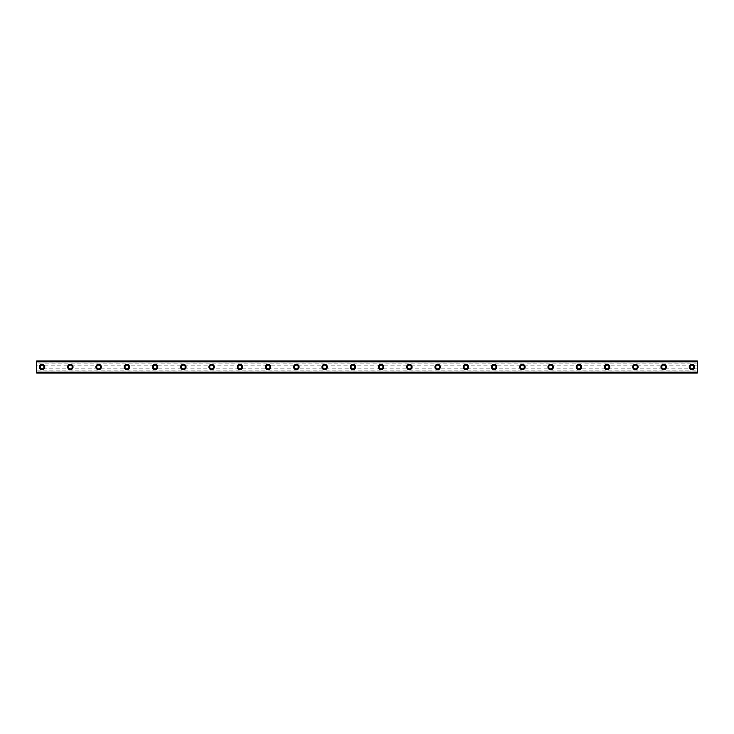 <?xml version="1.0" encoding="UTF-8"?>
<svg xmlns="http://www.w3.org/2000/svg" width="734" height="734" viewBox="0 0 734 734"><rect width="100%" height="100%" fill="white"/><g stroke="black" fill="none" stroke-linecap="round" stroke-linejoin="round"><path stroke-width="0.55" stroke-dasharray="3.67 2.75" d="M42.086 364.312A2.688 2.688 0 0 0 39.388 367A2.688 2.688 0 0 0 42.086 369.688A2.688 2.688 0 0 0 44.774 367A2.688 2.688 0 0 0 42.086 364.312M691.914 364.312A2.688 2.688 0 0 0 689.226 367A2.688 2.688 0 0 0 691.914 369.688A2.688 2.688 0 0 0 694.612 367A2.688 2.688 0 0 0 691.914 364.312M663.664 364.312A2.688 2.688 0 0 0 660.976 367A2.688 2.688 0 0 0 663.664 369.688A2.688 2.688 0 0 0 666.353 367A2.688 2.688 0 0 0 663.664 364.312M635.415 364.312A2.688 2.688 0 0 0 632.717 367A2.688 2.688 0 0 0 635.415 369.688A2.688 2.688 0 0 0 638.103 367A2.688 2.688 0 0 0 635.415 364.312M607.156 364.312A2.688 2.688 0 0 0 604.467 367A2.688 2.688 0 0 0 607.156 369.688A2.688 2.688 0 0 0 609.844 367A2.688 2.688 0 0 0 607.156 364.312M578.906 364.312A2.688 2.688 0 0 0 576.208 367A2.688 2.688 0 0 0 578.906 369.688A2.688 2.688 0 0 0 581.594 367A2.688 2.688 0 0 0 578.906 364.312M550.647 364.312A2.688 2.688 0 0 0 547.959 367A2.688 2.688 0 0 0 550.647 369.688A2.688 2.688 0 0 0 553.344 367A2.688 2.688 0 0 0 550.647 364.312M522.397 364.312A2.688 2.688 0 0 0 519.709 367A2.688 2.688 0 0 0 522.397 369.688A2.688 2.688 0 0 0 525.085 367A2.688 2.688 0 0 0 522.397 364.312M494.138 364.312A2.688 2.688 0 0 0 491.45 367A2.688 2.688 0 0 0 494.138 369.688A2.688 2.688 0 0 0 496.835 367A2.688 2.688 0 0 0 494.138 364.312M465.888 364.312A2.688 2.688 0 0 0 463.2 367A2.688 2.688 0 0 0 465.888 369.688A2.688 2.688 0 0 0 468.576 367A2.688 2.688 0 0 0 465.888 364.312M437.638 364.312A2.688 2.688 0 0 0 434.941 367A2.688 2.688 0 0 0 437.638 369.688A2.688 2.688 0 0 0 440.327 367A2.688 2.688 0 0 0 437.638 364.312M409.379 364.312A2.688 2.688 0 0 0 406.691 367A2.688 2.688 0 0 0 409.379 369.688A2.688 2.688 0 0 0 412.068 367A2.688 2.688 0 0 0 409.379 364.312M381.129 364.312A2.688 2.688 0 0 0 378.432 367A2.688 2.688 0 0 0 381.129 369.688A2.688 2.688 0 0 0 383.818 367A2.688 2.688 0 0 0 381.129 364.312M352.87 364.312A2.688 2.688 0 0 0 350.182 367A2.688 2.688 0 0 0 352.87 369.688A2.688 2.688 0 0 0 355.568 367A2.688 2.688 0 0 0 352.87 364.312M324.621 364.312A2.688 2.688 0 0 0 321.932 367A2.688 2.688 0 0 0 324.621 369.688A2.688 2.688 0 0 0 327.309 367A2.688 2.688 0 0 0 324.621 364.312M296.362 364.312A2.688 2.688 0 0 0 293.673 367A2.688 2.688 0 0 0 296.362 369.688A2.688 2.688 0 0 0 299.059 367A2.688 2.688 0 0 0 296.362 364.312M268.112 364.312A2.688 2.688 0 0 0 265.424 367A2.688 2.688 0 0 0 268.112 369.688A2.688 2.688 0 0 0 270.8 367A2.688 2.688 0 0 0 268.112 364.312M239.862 364.312A2.688 2.688 0 0 0 237.165 367A2.688 2.688 0 0 0 239.862 369.688A2.688 2.688 0 0 0 242.55 367A2.688 2.688 0 0 0 239.862 364.312M211.603 364.312A2.688 2.688 0 0 0 208.915 367A2.688 2.688 0 0 0 211.603 369.688A2.688 2.688 0 0 0 214.291 367A2.688 2.688 0 0 0 211.603 364.312M183.353 364.312A2.688 2.688 0 0 0 180.656 367A2.688 2.688 0 0 0 183.353 369.688A2.688 2.688 0 0 0 186.041 367A2.688 2.688 0 0 0 183.353 364.312M155.094 364.312A2.688 2.688 0 0 0 152.406 367A2.688 2.688 0 0 0 155.094 369.688A2.688 2.688 0 0 0 157.792 367A2.688 2.688 0 0 0 155.094 364.312M126.844 364.312A2.688 2.688 0 0 0 124.156 367A2.688 2.688 0 0 0 126.844 369.688A2.688 2.688 0 0 0 129.533 367A2.688 2.688 0 0 0 126.844 364.312M98.585 364.312A2.688 2.688 0 0 0 95.897 367A2.688 2.688 0 0 0 98.585 369.688A2.688 2.688 0 0 0 101.283 367A2.688 2.688 0 0 0 98.585 364.312M70.336 364.312A2.688 2.688 0 0 0 67.647 367A2.688 2.688 0 0 0 70.336 369.688A2.688 2.688 0 0 0 73.024 367A2.688 2.688 0 0 0 70.336 364.312M36.7 361.009L36.7 361.954L36.7 361.009L697.3 360.981L36.7 361.009M697.3 360.944L36.7 360.944L697.3 360.944L697.3 363.101L36.7 363.101L36.7 360.944M36.7 365.119L36.7 368.881L42.086 368.881A1.881 1.881 0 0 1 40.196 367A1.881 1.881 0 0 1 42.086 365.119L36.7 365.119L36.7 363.101M36.7 373.055L697.3 373.055L36.7 373.055L36.7 372.046L697.3 372.12L697.3 373.055L697.3 372.12L36.7 372.12L36.7 373.055L36.7 368.881M36.7 372.046L697.3 372.046M697.3 365.119L691.914 365.119A1.881 1.881 0 0 0 690.033 367A1.881 1.881 0 0 0 691.914 368.881L697.3 368.881L697.3 363.101M663.664 365.119A1.881 1.881 0 0 0 661.784 367A1.881 1.881 0 0 0 663.664 368.881L42.086 368.881A1.881 1.881 0 0 0 43.967 367A1.881 1.881 0 0 0 42.086 365.119L70.336 365.119A1.881 1.881 0 0 0 68.455 367A1.881 1.881 0 0 0 70.336 368.881A1.881 1.881 0 0 0 72.216 367A1.881 1.881 0 0 0 70.336 365.119L98.585 365.119A1.881 1.881 0 0 0 96.705 367A1.881 1.881 0 0 0 98.585 368.881A1.881 1.881 0 0 0 100.475 367A1.881 1.881 0 0 0 98.585 365.119L126.844 365.119A1.881 1.881 0 0 0 124.963 367A1.881 1.881 0 0 0 126.844 368.881A1.881 1.881 0 0 0 128.725 367A1.881 1.881 0 0 0 126.844 365.119L155.094 365.119A1.881 1.881 0 0 0 153.213 367A1.881 1.881 0 0 0 155.094 368.881A1.881 1.881 0 0 0 156.984 367A1.881 1.881 0 0 0 155.094 365.119L183.353 365.119A1.881 1.881 0 0 0 181.463 367A1.881 1.881 0 0 0 183.353 368.881A1.881 1.881 0 0 0 185.234 367A1.881 1.881 0 0 0 183.353 365.119L211.603 365.119A1.881 1.881 0 0 0 209.722 367A1.881 1.881 0 0 0 211.603 368.881A1.881 1.881 0 0 0 213.484 367A1.881 1.881 0 0 0 211.603 365.119L239.862 365.119A1.881 1.881 0 0 0 237.972 367A1.881 1.881 0 0 0 239.862 368.881A1.881 1.881 0 0 0 241.743 367A1.881 1.881 0 0 0 239.862 365.119L268.112 365.119A1.881 1.881 0 0 0 266.231 367A1.881 1.881 0 0 0 268.112 368.881A1.881 1.881 0 0 0 269.993 367A1.881 1.881 0 0 0 268.112 365.119L296.362 365.119A1.881 1.881 0 0 0 294.481 367A1.881 1.881 0 0 0 296.362 368.881A1.881 1.881 0 0 0 298.252 367A1.881 1.881 0 0 0 296.362 365.119L324.621 365.119A1.881 1.881 0 0 0 322.74 367A1.881 1.881 0 0 0 324.621 368.881A1.881 1.881 0 0 0 326.502 367A1.881 1.881 0 0 0 324.621 365.119L352.87 365.119A1.881 1.881 0 0 0 350.99 367A1.881 1.881 0 0 0 352.87 368.881A1.881 1.881 0 0 0 354.761 367A1.881 1.881 0 0 0 352.87 365.119L381.129 365.119A1.881 1.881 0 0 0 379.239 367A1.881 1.881 0 0 0 381.129 368.881A1.881 1.881 0 0 0 383.01 367A1.881 1.881 0 0 0 381.129 365.119L409.379 365.119A1.881 1.881 0 0 0 407.498 367A1.881 1.881 0 0 0 409.379 368.881A1.881 1.881 0 0 0 411.26 367A1.881 1.881 0 0 0 409.379 365.119L437.638 365.119A1.881 1.881 0 0 0 435.748 367A1.881 1.881 0 0 0 437.638 368.881A1.881 1.881 0 0 0 439.519 367A1.881 1.881 0 0 0 437.638 365.119L465.888 365.119A1.881 1.881 0 0 0 464.007 367A1.881 1.881 0 0 0 465.888 368.881A1.881 1.881 0 0 0 467.769 367A1.881 1.881 0 0 0 465.888 365.119L494.138 365.119A1.881 1.881 0 0 0 492.257 367A1.881 1.881 0 0 0 494.138 368.881A1.881 1.881 0 0 0 496.028 367A1.881 1.881 0 0 0 494.138 365.119L522.397 365.119A1.881 1.881 0 0 0 520.516 367A1.881 1.881 0 0 0 522.397 368.881A1.881 1.881 0 0 0 524.278 367A1.881 1.881 0 0 0 522.397 365.119L550.647 365.119A1.881 1.881 0 0 0 548.766 367A1.881 1.881 0 0 0 550.647 368.881A1.881 1.881 0 0 0 552.537 367A1.881 1.881 0 0 0 550.647 365.119L578.906 365.119A1.881 1.881 0 0 0 577.016 367A1.881 1.881 0 0 0 578.906 368.881A1.881 1.881 0 0 0 580.787 367A1.881 1.881 0 0 0 578.906 365.119L607.156 365.119A1.881 1.881 0 0 0 605.275 367A1.881 1.881 0 0 0 607.156 368.881A1.881 1.881 0 0 0 609.036 367A1.881 1.881 0 0 0 607.156 365.119L635.415 365.119A1.881 1.881 0 0 0 633.525 367A1.881 1.881 0 0 0 635.415 368.881A1.881 1.881 0 0 0 637.296 367A1.881 1.881 0 0 0 635.415 365.119L691.914 365.119A1.881 1.881 0 0 1 693.804 367A1.881 1.881 0 0 1 691.914 368.881L663.664 368.881A1.881 1.881 0 0 0 665.545 367A1.881 1.881 0 0 0 663.664 365.119M36.7 361.743L697.3 361.743L697.3 361.009L697.3 361.954L36.7 361.743M697.3 373.055L697.3 368.881M697.3 361.954L36.7 361.954M36.7 361.486L697.3 361.486M36.7 362.963L697.3 362.963M36.7 364.981L697.3 364.981M697.3 369.018L36.7 369.018M36.7 370.899L697.3 370.899M697.3 371.037L36.7 371.037M36.7 372.514L697.3 372.514M36.7 372.991L697.3 372.991L36.7 373.019M697.3 361.88L36.7 361.88L697.3 361.88M697.3 372.294L36.7 372.294L697.3 372.257"/><path stroke-width="1.1" d="M42.086 364.312A2.688 2.688 0 0 0 39.388 367A2.688 2.688 0 0 0 42.086 369.688A2.688 2.688 0 0 0 44.774 367A2.688 2.688 0 0 0 42.086 364.312M691.914 364.312A2.688 2.688 0 0 0 689.226 367A2.688 2.688 0 0 0 691.914 369.688A2.688 2.688 0 0 0 694.612 367A2.688 2.688 0 0 0 691.914 364.312M663.664 364.312A2.688 2.688 0 0 0 660.976 367A2.688 2.688 0 0 0 663.664 369.688A2.688 2.688 0 0 0 666.353 367A2.688 2.688 0 0 0 663.664 364.312M635.415 364.312A2.688 2.688 0 0 0 632.717 367A2.688 2.688 0 0 0 635.415 369.688A2.688 2.688 0 0 0 638.103 367A2.688 2.688 0 0 0 635.415 364.312M607.156 364.312A2.688 2.688 0 0 0 604.467 367A2.688 2.688 0 0 0 607.156 369.688A2.688 2.688 0 0 0 609.844 367A2.688 2.688 0 0 0 607.156 364.312M578.906 364.312A2.688 2.688 0 0 0 576.208 367A2.688 2.688 0 0 0 578.906 369.688A2.688 2.688 0 0 0 581.594 367A2.688 2.688 0 0 0 578.906 364.312M550.647 364.312A2.688 2.688 0 0 0 547.959 367A2.688 2.688 0 0 0 550.647 369.688A2.688 2.688 0 0 0 553.344 367A2.688 2.688 0 0 0 550.647 364.312M522.397 364.312A2.688 2.688 0 0 0 519.709 367A2.688 2.688 0 0 0 522.397 369.688A2.688 2.688 0 0 0 525.085 367A2.688 2.688 0 0 0 522.397 364.312M494.138 364.312A2.688 2.688 0 0 0 491.45 367A2.688 2.688 0 0 0 494.138 369.688A2.688 2.688 0 0 0 496.835 367A2.688 2.688 0 0 0 494.138 364.312M465.888 364.312A2.688 2.688 0 0 0 463.2 367A2.688 2.688 0 0 0 465.888 369.688A2.688 2.688 0 0 0 468.576 367A2.688 2.688 0 0 0 465.888 364.312M437.638 364.312A2.688 2.688 0 0 0 434.941 367A2.688 2.688 0 0 0 437.638 369.688A2.688 2.688 0 0 0 440.327 367A2.688 2.688 0 0 0 437.638 364.312M409.379 364.312A2.688 2.688 0 0 0 406.691 367A2.688 2.688 0 0 0 409.379 369.688A2.688 2.688 0 0 0 412.068 367A2.688 2.688 0 0 0 409.379 364.312M381.129 364.312A2.688 2.688 0 0 0 378.432 367A2.688 2.688 0 0 0 381.129 369.688A2.688 2.688 0 0 0 383.818 367A2.688 2.688 0 0 0 381.129 364.312M352.87 364.312A2.688 2.688 0 0 0 350.182 367A2.688 2.688 0 0 0 352.87 369.688A2.688 2.688 0 0 0 355.568 367A2.688 2.688 0 0 0 352.87 364.312M324.621 364.312A2.688 2.688 0 0 0 321.932 367A2.688 2.688 0 0 0 324.621 369.688A2.688 2.688 0 0 0 327.309 367A2.688 2.688 0 0 0 324.621 364.312M296.362 364.312A2.688 2.688 0 0 0 293.673 367A2.688 2.688 0 0 0 296.362 369.688A2.688 2.688 0 0 0 299.059 367A2.688 2.688 0 0 0 296.362 364.312M268.112 364.312A2.688 2.688 0 0 0 265.424 367A2.688 2.688 0 0 0 268.112 369.688A2.688 2.688 0 0 0 270.8 367A2.688 2.688 0 0 0 268.112 364.312M239.862 364.312A2.688 2.688 0 0 0 237.165 367A2.688 2.688 0 0 0 239.862 369.688A2.688 2.688 0 0 0 242.55 367A2.688 2.688 0 0 0 239.862 364.312M211.603 364.312A2.688 2.688 0 0 0 208.915 367A2.688 2.688 0 0 0 211.603 369.688A2.688 2.688 0 0 0 214.291 367A2.688 2.688 0 0 0 211.603 364.312M183.353 364.312A2.688 2.688 0 0 0 180.656 367A2.688 2.688 0 0 0 183.353 369.688A2.688 2.688 0 0 0 186.041 367A2.688 2.688 0 0 0 183.353 364.312M155.094 364.312A2.688 2.688 0 0 0 152.406 367A2.688 2.688 0 0 0 155.094 369.688A2.688 2.688 0 0 0 157.792 367A2.688 2.688 0 0 0 155.094 364.312M126.844 364.312A2.688 2.688 0 0 0 124.156 367A2.688 2.688 0 0 0 126.844 369.688A2.688 2.688 0 0 0 129.533 367A2.688 2.688 0 0 0 126.844 364.312M98.585 364.312A2.688 2.688 0 0 0 95.897 367A2.688 2.688 0 0 0 98.585 369.688A2.688 2.688 0 0 0 101.283 367A2.688 2.688 0 0 0 98.585 364.312M70.336 364.312A2.688 2.688 0 0 0 67.647 367A2.688 2.688 0 0 0 70.336 369.688A2.688 2.688 0 0 0 73.024 367A2.688 2.688 0 0 0 70.336 364.312M36.7 361.009L697.3 361.009L36.7 360.944L697.3 360.944L36.7 360.944L36.7 361.834L697.3 361.834L697.3 372.166L36.7 372.166L36.7 361.834M42.086 368.881A1.881 1.881 0 0 1 40.196 367A1.881 1.881 0 0 1 42.086 365.119A1.881 1.881 0 0 1 43.967 367A1.881 1.881 0 0 1 42.086 368.881M691.914 368.881A1.881 1.881 0 0 1 690.033 367A1.881 1.881 0 0 1 691.914 365.119A1.881 1.881 0 0 1 693.804 367A1.881 1.881 0 0 1 691.914 368.881M663.664 368.881A1.881 1.881 0 0 1 661.784 367A1.881 1.881 0 0 1 663.664 365.119A1.881 1.881 0 0 1 665.545 367A1.881 1.881 0 0 1 663.664 368.881M635.415 368.881A1.881 1.881 0 0 1 633.525 367A1.881 1.881 0 0 1 635.415 365.119A1.881 1.881 0 0 1 637.296 367A1.881 1.881 0 0 1 635.415 368.881M607.156 368.881A1.881 1.881 0 0 1 605.275 367A1.881 1.881 0 0 1 607.156 365.119A1.881 1.881 0 0 1 609.036 367A1.881 1.881 0 0 1 607.156 368.881M578.906 368.881A1.881 1.881 0 0 1 577.016 367A1.881 1.881 0 0 1 578.906 365.119A1.881 1.881 0 0 1 580.787 367A1.881 1.881 0 0 1 578.906 368.881M550.647 368.881A1.881 1.881 0 0 1 548.766 367A1.881 1.881 0 0 1 550.647 365.119A1.881 1.881 0 0 1 552.537 367A1.881 1.881 0 0 1 550.647 368.881M522.397 368.881A1.881 1.881 0 0 1 520.516 367A1.881 1.881 0 0 1 522.397 365.119A1.881 1.881 0 0 1 524.278 367A1.881 1.881 0 0 1 522.397 368.881M494.138 368.881A1.881 1.881 0 0 1 492.257 367A1.881 1.881 0 0 1 494.138 365.119A1.881 1.881 0 0 1 496.028 367A1.881 1.881 0 0 1 494.138 368.881M465.888 368.881A1.881 1.881 0 0 1 464.007 367A1.881 1.881 0 0 1 465.888 365.119A1.881 1.881 0 0 1 467.769 367A1.881 1.881 0 0 1 465.888 368.881M437.638 368.881A1.881 1.881 0 0 1 435.748 367A1.881 1.881 0 0 1 437.638 365.119A1.881 1.881 0 0 1 439.519 367A1.881 1.881 0 0 1 437.638 368.881M409.379 368.881A1.881 1.881 0 0 1 407.498 367A1.881 1.881 0 0 1 409.379 365.119A1.881 1.881 0 0 1 411.26 367A1.881 1.881 0 0 1 409.379 368.881M381.129 368.881A1.881 1.881 0 0 1 379.239 367A1.881 1.881 0 0 1 381.129 365.119A1.881 1.881 0 0 1 383.01 367A1.881 1.881 0 0 1 381.129 368.881M352.87 368.881A1.881 1.881 0 0 1 350.99 367A1.881 1.881 0 0 1 352.87 365.119A1.881 1.881 0 0 1 354.761 367A1.881 1.881 0 0 1 352.87 368.881M324.621 368.881A1.881 1.881 0 0 1 322.74 367A1.881 1.881 0 0 1 324.621 365.119A1.881 1.881 0 0 1 326.502 367A1.881 1.881 0 0 1 324.621 368.881M296.362 368.881A1.881 1.881 0 0 1 294.481 367A1.881 1.881 0 0 1 296.362 365.119A1.881 1.881 0 0 1 298.252 367A1.881 1.881 0 0 1 296.362 368.881M268.112 368.881A1.881 1.881 0 0 1 266.231 367A1.881 1.881 0 0 1 268.112 365.119A1.881 1.881 0 0 1 269.993 367A1.881 1.881 0 0 1 268.112 368.881M239.862 368.881A1.881 1.881 0 0 1 237.972 367A1.881 1.881 0 0 1 239.862 365.119A1.881 1.881 0 0 1 241.743 367A1.881 1.881 0 0 1 239.862 368.881M211.603 368.881A1.881 1.881 0 0 1 209.722 367A1.881 1.881 0 0 1 211.603 365.119A1.881 1.881 0 0 1 213.484 367A1.881 1.881 0 0 1 211.603 368.881M183.353 368.881A1.881 1.881 0 0 1 181.463 367A1.881 1.881 0 0 1 183.353 365.119A1.881 1.881 0 0 1 185.234 367A1.881 1.881 0 0 1 183.353 368.881M155.094 368.881A1.881 1.881 0 0 1 153.213 367A1.881 1.881 0 0 1 155.094 365.119A1.881 1.881 0 0 1 156.984 367A1.881 1.881 0 0 1 155.094 368.881M126.844 368.881A1.881 1.881 0 0 1 124.963 367A1.881 1.881 0 0 1 126.844 365.119A1.881 1.881 0 0 1 128.725 367A1.881 1.881 0 0 1 126.844 368.881M98.585 368.881A1.881 1.881 0 0 1 96.705 367A1.881 1.881 0 0 1 98.585 365.119A1.881 1.881 0 0 1 100.475 367A1.881 1.881 0 0 1 98.585 368.881M70.336 368.881A1.881 1.881 0 0 1 68.455 367A1.881 1.881 0 0 1 70.336 365.119A1.881 1.881 0 0 1 72.216 367A1.881 1.881 0 0 1 70.336 368.881M36.7 372.991L697.3 373.055L36.7 372.991L36.7 372.294L697.3 372.166M697.3 372.294L697.3 372.991M697.3 373.055L36.7 373.055L697.3 373.055M697.3 361.009L697.3 361.834M697.3 361.706L36.7 361.706"/></g></svg>
